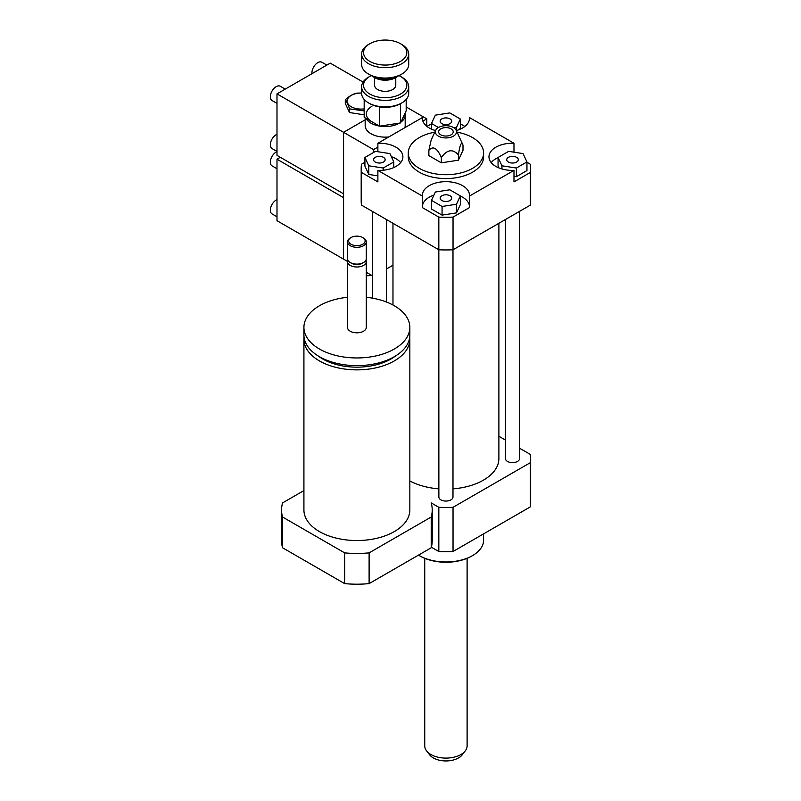 <?xml version="1.0" encoding="UTF-8"?>
<svg xmlns="http://www.w3.org/2000/svg" width="801" height="801" viewBox="0 0 801 801"><rect width="100%" height="100%" fill="white"/><g stroke="black" fill="none" stroke-linecap="round" stroke-linejoin="round"><path stroke-width="1.2" d="M304.05 337.181A52.956 30.578 0 0 0 303.919 339.294A52.956 30.578 0 0 0 356.886 369.872A52.956 30.578 0 0 0 409.842 339.294A52.956 30.578 0 0 0 409.722 337.181M318.217 355.964A48.25 27.855 0 0 0 395.544 355.964M347.464 297.291A52.956 30.578 0 0 0 319.439 305.762A52.956 30.578 0 0 0 303.919 327.379L303.919 335.068A52.956 30.578 0 0 0 356.886 365.646A52.956 30.578 0 0 0 409.842 335.068L409.842 327.379A52.956 30.578 0 0 0 366.297 297.291M303.919 327.379A52.956 30.578 0 0 0 356.886 357.957A52.956 30.578 0 0 0 409.842 327.379M347.804 260.115A9.412 5.437 0 0 0 347.464 261.557L347.464 327.379A9.412 5.437 0 0 0 356.886 332.815A9.412 5.437 0 0 0 366.297 327.379L366.297 261.557A9.412 5.437 0 0 0 365.957 260.115M347.464 261.557A9.412 5.437 0 0 0 356.886 266.993A9.412 5.437 0 0 0 366.297 261.557M350.227 238.017L351.058 237.537L350.227 238.017A9.412 5.437 0 0 0 347.464 241.862L347.464 258.673A9.412 5.437 0 0 0 350.227 262.518L351.469 263.239A7.65 4.416 0 0 0 362.292 263.239L363.544 262.518A9.412 5.437 0 0 0 366.297 258.673L366.297 241.862A9.412 5.437 0 0 0 363.544 238.017L362.713 237.537A8.24 4.756 0 0 0 351.058 237.537L351.058 237.537A8.24 4.756 0 0 0 351.058 244.265A8.24 4.756 0 0 0 362.713 244.265A8.24 4.756 0 0 0 362.713 237.537M350.227 262.518A9.412 5.437 0 0 0 363.544 262.518M347.464 241.862A9.412 5.437 0 0 0 356.886 247.299A9.412 5.437 0 0 0 366.297 241.862M409.842 339.294L409.842 509.967A52.956 30.578 180 0 1 356.886 540.535A52.956 30.578 180 0 1 303.919 509.967L303.919 339.294M303.919 490.572L282.563 502.908A75.324 43.484 0 0 0 281.562 509.967A75.324 43.484 0 0 0 282.563 517.025L282.563 547.774L344.66 583.619A75.324 43.484 0 0 0 369.111 583.619L431.208 547.774A75.324 43.484 0 0 0 432.21 540.715L432.21 509.967A75.324 43.484 0 0 0 431.208 502.908L438.828 507.303A84.736 48.921 0 0 0 453.036 507.303L530.372 462.658A84.736 48.921 0 0 0 530.663 458.552A84.736 48.921 0 0 0 530.372 454.447L519.569 448.22M282.563 517.025L344.66 552.87L344.66 583.619M344.66 552.87A75.324 43.484 0 0 0 369.111 552.87L369.111 583.619M369.111 552.87L431.208 517.025L431.208 547.774M431.208 517.025A75.324 43.484 0 0 0 432.21 509.967M281.562 509.967L281.562 540.715A75.324 43.484 0 0 0 282.563 547.774M508.415 157.336A5.787 3.344 180 0 1 514.723 156.616A5.787 3.344 180 0 1 518.287 159.699A5.787 3.344 180 0 1 512.51 163.044A5.787 3.344 180 0 1 506.723 159.699A5.787 3.344 180 0 1 508.415 157.336M450.022 195.774A5.787 3.344 180 0 1 451.714 198.137A5.787 3.344 180 0 1 445.927 201.472A5.787 3.344 180 0 1 440.139 198.137A5.787 3.344 180 0 1 443.714 195.043A5.787 3.344 180 0 1 450.022 195.774M383.449 162.062A5.787 3.344 180 0 1 377.141 162.783A5.787 3.344 180 0 1 373.566 159.699A5.787 3.344 180 0 1 379.354 156.355A5.787 3.344 180 0 1 385.141 159.699A5.787 3.344 180 0 1 383.449 162.062M516.375 168.03L501.937 165.797L498.062 157.467L508.635 151.359L523.073 153.592L526.948 161.932L516.375 168.03L516.375 176.681L513.982 176.31M501.937 168.961L501.937 165.797M498.893 167.9L498.062 166.117L498.062 157.467M516.375 176.681L526.948 170.583L526.948 161.932M431.489 200.37L435.354 192.03L449.802 189.797L460.365 195.905L456.5 204.235L442.062 206.468L431.489 200.37L431.489 209.021L442.062 215.119L442.062 206.468M456.5 204.235L456.5 212.886L460.365 204.545L460.365 195.905M456.5 212.886L442.062 215.119M375.479 151.359L389.927 153.592L393.792 161.932L383.218 168.03L368.78 165.797L364.916 157.467L375.479 151.359M393.792 167.549L393.792 161.932M383.218 170.223L383.218 168.03M377.882 175.86L368.78 174.448L368.78 165.797M368.78 174.448L364.916 166.117L364.916 157.467M441.832 123.624A5.787 3.344 180 0 1 440.139 121.261A5.787 3.344 180 0 1 445.927 117.917A5.787 3.344 180 0 1 451.714 121.261A5.787 3.344 180 0 1 448.139 124.345A5.787 3.344 180 0 1 441.832 123.624M459.534 129.462L460.365 127.679L460.365 119.029L456.5 127.359L453.857 127.77M456.5 130.523L456.5 127.359M438.437 127.509L431.489 123.494L435.354 115.154L449.802 112.921L460.365 119.029M431.489 129.111L431.489 123.494M526.948 162.273L530.372 164.245A84.736 48.921 180 0 1 530.663 168.35A84.736 48.921 180 0 1 530.372 172.445L513.982 181.907L513.982 170.383A23.539 13.587 180 0 1 488.97 156.816A23.539 13.587 180 0 1 513.982 143.249L513.982 152.19M498.062 157.617A23.539 13.587 0 0 0 491.193 162.583M422.437 196.105A23.539 13.587 180 0 1 422.387 195.254A23.539 13.587 180 0 1 445.927 181.667A23.539 13.587 180 0 1 469.466 195.254A23.539 13.587 180 0 1 469.416 196.105L469.416 207.639L453.036 217.101A84.736 48.921 180 0 1 438.828 217.101L422.437 207.639L422.437 196.105L377.882 170.383L377.882 181.907L361.491 172.445A84.736 48.921 180 0 1 361.191 168.35A84.736 48.921 180 0 1 361.491 164.245L364.916 162.273M469.416 205.937A23.539 13.587 0 0 0 460.365 196.055M433.942 195.094A23.539 13.587 0 0 0 422.437 205.937M377.882 151.729L377.882 143.249A23.539 13.587 180 0 1 402.893 156.816A23.539 13.587 180 0 1 377.882 170.383M400.67 162.583A23.539 13.587 0 0 0 391.339 156.656M460.365 123.835L464.88 126.438M469.416 119.229L469.416 117.527L513.982 143.249M530.663 168.35L530.663 201.021A84.736 48.921 180 0 1 530.372 205.116L530.372 172.445M513.982 170.383L469.416 196.105M530.372 205.116L453.036 249.772L453.036 217.101M377.882 143.249L422.437 117.527L422.437 119.229M426.973 126.438L431.489 123.835M469.416 117.527A23.539 13.587 180 0 1 469.466 118.378A23.539 13.587 180 0 1 456.31 130.573M435.544 130.573A23.539 13.587 180 0 1 422.387 118.378A23.539 13.587 180 0 1 422.437 117.527M441.351 157.557C447.048 149.517 452.735 148.636 458.422 154.913C459.944 144.47 461.466 141.186 462.998 145.061L462.998 150.328L458.422 160.18L441.351 162.823L428.865 155.614L428.865 150.338C433.031 145.592 437.196 147.995 441.351 157.557L441.351 162.823M435.694 130.253A10.593 6.118 180 0 1 443.183 125.927A10.593 6.118 180 0 1 453.416 127.509A10.593 6.118 180 0 1 456.159 130.253A10.593 6.118 180 0 1 445.927 137.942A10.593 6.118 180 0 1 435.694 130.253L431.148 140.115L428.865 150.338M458.422 154.913L458.422 160.18M456.159 130.253L462.998 145.061M451.093 128.851A7.299 4.215 180 0 1 452.265 133.917A7.299 4.215 180 0 1 445.927 136.04A7.299 4.215 180 0 1 439.589 133.917A7.299 4.215 180 0 1 441.501 128.48A7.299 4.215 180 0 1 451.093 128.851M457.061 132.195A37.657 21.747 180 0 1 472.56 137.592A37.657 21.747 180 0 1 483.594 152.971A37.657 21.747 180 0 1 445.927 174.718A37.657 21.747 180 0 1 408.27 152.971A37.657 21.747 180 0 1 434.793 132.195M483.594 152.971L483.594 156.816A37.657 21.747 180 0 1 445.927 178.563A37.657 21.747 180 0 1 408.27 156.816L408.27 152.971M453.036 249.772A84.736 48.921 180 0 1 438.828 249.772L361.491 205.116A84.736 48.921 180 0 1 361.191 201.021L361.191 168.35M452.986 249.772L452.986 496.99A7.059 4.075 180 0 1 448.63 500.755A7.059 4.075 180 0 1 440.93 499.874A7.059 4.075 180 0 1 438.868 496.99L438.828 217.101M361.491 205.116L361.491 172.445M483.594 533.867L483.594 540.234A37.657 21.747 180 0 1 472.56 555.604A37.657 21.747 180 0 1 419.293 555.604A37.657 21.747 180 0 1 418.482 555.123M471.729 556.084L472.56 555.604L471.729 556.084A36.486 21.066 180 0 1 420.135 556.084L419.293 555.604M505.441 440.059L498.893 436.275M498.893 223.289L498.893 458.552A52.956 30.578 180 0 1 452.986 488.86M438.868 488.86A52.956 30.578 180 0 1 409.842 480.93M519.569 211.354L519.569 458.552A7.059 4.075 180 0 1 515.203 462.317A7.059 4.075 180 0 1 507.514 461.436A7.059 4.075 180 0 1 505.441 458.552L505.441 219.514M530.372 462.658L530.372 506.853A84.736 48.921 0 0 0 530.663 502.758L530.663 458.552M431.359 547.203L438.828 551.509A84.736 48.921 0 0 0 453.036 551.509L530.372 506.853M438.828 507.303L438.828 551.509M453.036 507.303L453.036 551.509M424.74 558.347L424.74 745.871A21.186 12.235 0 0 0 426.593 750.867L429.686 754.872A17.782 10.273 0 0 0 445.927 760.95A17.782 10.273 0 0 0 462.167 754.872L465.271 750.867A21.186 12.235 0 0 0 467.113 745.871L467.113 558.347M426.593 750.867A21.186 12.235 0 0 0 445.927 758.106A21.186 12.235 0 0 0 465.271 750.867M399.028 75.614A21.657 12.506 180 0 1 400.49 76.385L400.49 76.385A21.657 12.506 180 0 1 400.49 94.067A21.657 12.506 180 0 1 369.862 94.067A21.657 12.506 180 0 1 369.862 76.385A21.657 12.506 180 0 1 371.324 75.614M401.822 77.156L400.49 76.385L401.822 77.156A23.539 13.587 0 0 1 408.72 86.758L408.72 93.296A23.539 13.587 180 0 1 401.822 102.908A23.539 13.587 180 0 1 368.53 102.908A23.539 13.587 180 0 1 362.483 96.911A23.539 13.587 180 0 1 361.641 93.296L361.641 86.758A23.539 13.587 0 0 0 385.181 100.355A23.539 13.587 0 0 0 408.72 86.758M369.862 76.385L368.53 77.156A23.539 13.587 0 0 0 361.641 86.758M395.774 77.567L395.774 85.226A10.593 6.118 180 0 1 385.181 91.344A10.593 6.118 180 0 1 374.588 85.226L374.588 77.567M368.53 102.908L369.862 103.679A21.657 12.506 0 0 0 379.424 106.883L379.724 106.933A21.657 12.506 0 0 0 400.38 103.74L400.55 122.933L379.554 126.178L364.175 117.306L364.175 99.434M400.6 103.609L401.822 102.908M398.407 75.905A16.481 9.512 180 0 1 396.825 76.956A16.481 9.512 180 0 1 373.526 76.956A16.481 9.512 180 0 1 371.944 75.905M373.526 76.956L374.858 77.727A14.598 8.431 0 0 0 395.494 77.727L396.825 76.956M408.72 54.088L408.72 64.47A23.539 13.587 180 0 1 401.822 74.072A23.539 13.587 180 0 1 368.53 74.072A23.539 13.587 180 0 1 361.641 64.47L361.641 54.088A23.539 13.587 0 0 0 385.181 67.684A23.539 13.587 0 0 0 408.72 54.088A23.539 13.587 0 0 0 401.822 44.486L400.49 43.715A21.657 12.506 180 0 1 400.49 61.397A21.657 12.506 180 0 1 369.862 61.397A21.657 12.506 180 0 1 369.862 43.715A21.657 12.506 180 0 1 400.49 43.715L401.822 44.486M368.53 74.072L369.862 74.843A21.657 12.506 0 0 0 400.49 74.843L401.822 74.072M369.862 43.715L368.53 44.486A23.539 13.587 0 0 0 361.641 54.088M400.55 122.933L406.177 110.808L406.177 99.434M379.554 126.178L379.554 106.883M364.175 110.898L349.516 108.876C348.105 104.46 346.703 101.427 345.291 99.785C349.136 96.18 352.981 93.957 356.825 93.126L361.641 93.006M361.641 93.066A13.887 8.02 0 0 0 348.335 97.852A13.887 8.02 0 0 0 351.228 106.753A13.887 8.02 0 0 0 364.175 108.896M364.175 114.813L349.516 112.541L349.516 108.876M349.516 112.541L345.291 103.449L345.291 99.785M276.996 151.429L272.04 148.575A8.24 4.756 -60 0 1 270.948 141.437A8.24 4.756 -60 0 1 276.996 134.298M312 73.662A8.24 4.756 -60 0 1 315.163 64.861A8.24 4.756 -60 0 1 321.892 62.238L326.838 65.091M363.083 82.082L330.252 63.129L276.996 93.877L276.996 155.374L343.569 193.812L343.569 132.315L276.996 93.877M285.226 89.121L280.28 86.258A8.24 4.756 120 0 0 273.932 88.47A8.24 4.756 120 0 0 270.337 96.761A8.24 4.756 120 0 0 272.04 100.526L276.996 103.389M377.882 147.094L373.526 149.607L343.569 132.315L365.166 119.84L343.569 132.315L343.569 259.154L276.996 220.716L276.996 159.219L280.32 157.296M276.996 216.781L272.04 213.917A8.24 4.756 -60 0 1 270.337 210.152A8.24 4.756 -60 0 1 276.996 199.649M276.996 151.599A8.24 4.756 120 0 0 270.337 162.102A8.24 4.756 120 0 0 272.04 165.877L276.996 168.731M347.474 261.406L343.569 259.154L343.569 197.657L276.996 159.219M366.297 275.694A8.24 4.756 0 0 0 371.284 275.164M366.037 118.378A20.005 11.554 0 0 0 371.033 123.184A20.005 11.554 0 0 0 379.354 126.067M379.804 126.137A20.005 11.554 0 0 0 399.469 123.094M400.921 122.142A20.005 11.554 0 0 0 405.186 115.014A20.005 11.554 0 0 0 404.986 113.382M371.864 106.363A18.834 10.874 0 0 0 371.864 121.742M365.166 117.877L365.166 125.587A20.005 11.554 0 0 0 371.033 133.757A20.005 11.554 0 0 0 388.805 136.941M404.855 127.679A20.005 11.554 0 0 0 405.186 125.587L405.186 115.014M406.177 106.964L426.793 118.858L422.878 121.121M426.793 118.858L426.793 126.288M373.526 152.49L373.526 149.607M392.971 265.231L386.412 269.016M372.295 275.744L366.297 272.28M392.971 305.001L392.971 223.289M386.412 301.997L386.412 219.514M372.295 298.132L372.295 211.354"/></g></svg>
